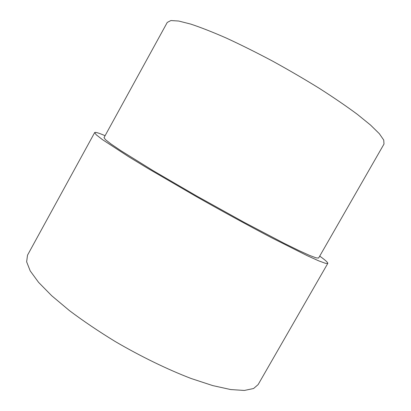 <?xml version="1.0" encoding="UTF-8"?>
<svg xmlns="http://www.w3.org/2000/svg" width="411" height="411" viewBox="0 0 411 411"><rect width="100%" height="100%" fill="white"/><g stroke="black" fill="none" stroke-linecap="round" stroke-linejoin="round"><path stroke-width="0.62" d="M319.707 256.125C325.353 260.137 328.05 262.562 327.788 263.4L325.502 263.333L318.715 260.851L307.284 255.714L271.25 237.579C248.789 225.767 222.613 211.449 196.396 196.628L148.114 168.551L128.499 156.622L102.318 139.535L96.246 134.798L94.669 132.583C95.254 131.921 98.727 132.959 105.093 135.692M327.788 263.4L258.129 384.598L253.582 388.518L244.355 390.45L230.658 389.551L212.728 385.59L191.141 378.505C167.488 369.438 140.942 356.548 115.27 341.551C98.522 331.297 83.233 320.976 69.402 310.582L51.719 295.74L38.562 282.342L30.219 270.921L26.638 261.817L27.516 255.185L94.669 132.583M383.735 140.053L379.327 133.683L370.517 125.036L357.334 114.33C346.478 106.285 333.871 97.659 319.511 88.463C304.417 79.133 288.743 69.998 272.488 61.054C256.31 52.469 240.938 44.814 226.384 38.095C212.662 32.084 200.779 27.414 190.725 24.085L178.693 21.033L170.889 20.55L167.256 22.425L104.029 137.628L105.488 139.673L111.073 144.025L120.952 150.724L152.918 170.539L196.874 196.114L243.918 222.197L283.903 243.189L298.802 250.515L309.606 255.421L316.172 257.882L318.607 258.041L383.992 144.055L383.735 140.053"/></g></svg>
